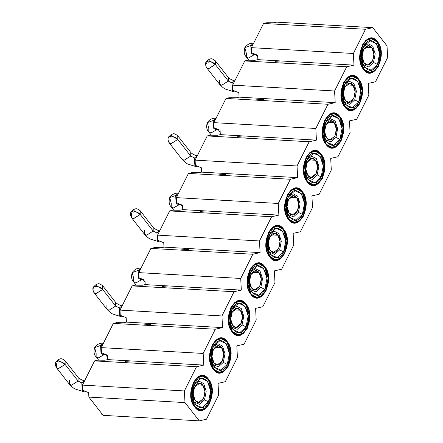 <?xml version="1.0" encoding="UTF-8"?>
<svg xmlns="http://www.w3.org/2000/svg" width="443" height="443" viewBox="0 0 443 443"><rect width="100%" height="100%" fill="white"/><g stroke="black" fill="none" stroke-linecap="round" stroke-linejoin="round"><path stroke-width="0.66" d="M263.557 23.451L251.43 47.656L353.376 53.487L365.497 29.277L263.557 23.451L365.497 29.277L372.74 27.643L387.027 45.906L387.619 57.562L375.498 81.772L368.249 83.4L368.842 95.057L356.72 119.267L349.477 120.895L350.07 132.551L337.948 156.761L330.7 158.389L331.292 170.046L319.17 194.255L311.922 195.884L312.514 207.54L300.393 231.75L293.15 233.378L293.742 245.034L281.621 269.239L274.372 270.872L274.965 282.529L262.843 306.733L255.594 308.367L256.192 320.023L244.065 344.228L236.822 345.861L237.415 357.518L225.293 381.722L218.045 383.356L218.637 395.012L206.516 419.216L199.272 420.85L103.153 415.357L88.871 397.094L184.986 402.587L184.393 390.936L196.515 366.726L203.763 365.093L203.165 353.442L215.292 329.232L222.536 327.599L221.943 315.948L234.065 291.738L241.313 290.104L240.721 278.453L252.842 254.243L260.085 252.61L259.493 240.959L271.62 216.749L278.863 215.115L278.27 203.464L290.392 179.254L297.641 177.621L297.048 165.97L309.17 141.76L316.413 140.126L315.82 128.476L327.947 104.266L335.19 102.632L334.598 90.981L346.719 66.771L353.968 65.138L353.376 53.487L251.43 47.656L251.696 52.839L257.627 55.242L257.848 59.644L353.968 65.138L257.848 59.644L255.113 60.259L247.997 60.22L244.78 60.94L346.719 66.771L244.78 60.94L232.658 85.15L334.598 90.981L232.658 85.15L232.918 90.333L238.849 92.737L239.076 97.139L335.19 102.632L239.076 97.139L236.335 97.753L229.225 97.709L226.002 98.435L327.947 104.266L226.002 98.435L213.88 122.645L315.82 128.476L213.88 122.645L214.146 127.828L220.077 130.231L220.298 134.633L316.413 140.126L220.298 134.633L217.563 135.248L210.447 135.204L207.23 135.929L309.17 141.76L207.23 135.929L195.103 160.139L297.048 165.97L195.103 160.139L195.369 165.322L201.299 167.725L201.521 172.128L297.641 177.621L201.521 172.128L198.785 172.742L191.669 172.698L188.452 173.423L290.392 179.254L188.452 173.423L176.331 197.633L278.27 203.464L176.331 197.633L176.591 202.816L182.522 205.22L182.749 209.622L278.863 215.115L182.749 209.622L180.008 210.237L172.897 210.192L169.675 210.918L271.62 216.749L169.675 210.918L157.553 235.128L259.493 240.959L157.553 235.128L157.819 240.305L163.749 242.714L163.971 247.116L260.085 252.61L163.971 247.116L161.235 247.731L154.12 247.687L150.902 248.412L252.842 254.243L150.902 248.412L138.775 272.622L240.721 278.453L138.775 272.622L139.041 277.8L144.972 280.209L145.193 284.611L241.313 290.104L145.193 284.611L142.458 285.226L135.348 285.181L132.125 285.907L234.065 291.738L132.125 285.907L120.003 310.117L221.943 315.948L120.003 310.117L120.263 315.294L126.194 317.703L126.421 322.105L222.536 327.599L126.421 322.105L123.686 322.72L116.57 322.676L113.347 323.401L215.292 329.232L113.347 323.401L101.225 347.611L203.165 353.442L101.225 347.611L101.491 352.789L107.422 355.197L107.643 359.6L203.763 365.093L107.643 359.6L104.908 360.214L97.792 360.17L94.575 360.895L196.515 366.726L94.575 360.895L82.448 385.105L184.393 390.936L82.448 385.105L82.714 390.283L88.644 392.692L88.871 397.094L88.644 392.692L82.714 390.283L82.448 385.105L94.575 360.895L97.792 360.17L104.908 360.214L107.643 359.6L107.422 355.197L101.491 352.789L101.225 347.611L113.347 323.401L116.57 322.676L123.686 322.72L126.421 322.105L126.194 317.703L120.263 315.294L120.003 310.117L132.125 285.907L135.348 285.181L142.458 285.226L145.193 284.611L144.972 280.209L139.041 277.8L138.775 272.622L150.902 248.412L154.12 247.687L161.235 247.731L163.971 247.116L163.749 242.714L157.819 240.305L157.553 235.128L169.675 210.918L172.897 210.192L180.008 210.237L182.749 209.622L182.522 205.22L176.591 202.816L176.331 197.633L188.452 173.423L191.669 172.698L198.785 172.742L201.521 172.128L201.299 167.725L195.369 165.322L195.103 160.139L207.23 135.929L210.447 135.204L217.563 135.248L220.298 134.633L220.077 130.231L214.146 127.828L213.88 122.645L226.002 98.435L229.225 97.709L236.335 97.753L239.076 97.139L238.849 92.737L232.918 90.333L232.658 85.15L244.78 60.94L247.997 60.22L255.113 60.259L257.848 59.644L257.627 55.242L251.696 52.839L251.43 47.656L263.557 23.451L266.775 22.726L263.557 23.451M102.283 414.244L101.353 414.116L102.283 414.244M276.626 22.15L372.74 27.643L276.626 22.15L273.89 22.765L266.775 22.726L273.89 22.765L276.626 22.15M207.85 379.058L208.465 379.097L202.506 375.603L197.279 377.419L193.325 382.503L190.811 395.383L194.566 406.846L200.524 410.34L205.751 408.524L209.705 403.44L212.219 390.56L208.465 379.097L207.85 379.058M226.622 341.564L227.237 341.603L221.284 338.109L216.051 339.925L212.103 345.008L209.589 357.889L213.343 369.351L219.296 372.845L224.529 371.029L228.477 365.946L230.991 353.065L227.237 341.603L226.622 341.564M245.4 304.07L246.015 304.108L240.062 300.614L234.829 302.431L230.881 307.514L228.366 320.394L232.121 331.857L238.074 335.357L243.307 333.535L247.255 328.451L249.769 315.571L246.015 304.108L245.4 304.07M264.172 266.581L264.792 266.614L258.834 263.12L253.606 264.936L249.653 270.02L247.139 282.9L250.893 294.362L256.851 297.862L262.079 296.04L266.033 290.957L268.547 278.077L264.792 266.614L264.172 266.581M282.95 229.086L283.564 229.12L277.611 225.625L272.379 227.447L268.43 232.525L265.916 245.405L269.671 256.874L275.624 260.368L280.856 258.546L284.805 253.462L287.319 240.582L283.564 229.12L282.95 229.086M301.727 191.592L302.342 191.625L296.389 188.131L291.156 189.953L287.208 195.036L284.688 207.911L288.443 219.379L294.401 222.873L299.634 221.051L303.582 215.968L306.096 203.093L302.342 191.625L301.727 191.592M320.499 154.098L321.12 154.131L315.161 150.637L309.934 152.458L305.98 157.542L303.466 170.417L307.22 181.885L313.179 185.379L318.406 183.557L322.354 178.474L324.874 165.599L321.12 154.131L320.499 154.098M339.277 116.603L339.892 116.636L333.939 113.142L328.706 114.964L324.758 120.047L322.244 132.922L325.998 144.39L331.951 147.884L337.184 146.063L341.132 140.979L343.646 128.105L339.892 116.636L339.277 116.603M358.055 79.109L358.669 79.142L352.717 75.648L347.484 77.47L343.535 82.553L341.016 95.428L344.77 106.896L350.729 110.39L355.956 108.568L359.91 103.485L362.424 90.61L358.669 79.142L358.055 79.109M376.827 41.614L377.447 41.648L371.489 38.153L366.261 39.975L362.308 45.059L359.794 57.933L363.548 69.401L369.501 72.896L374.734 71.074L378.682 65.99L381.201 53.116L377.447 41.648L376.827 41.614M101.68 413.469L101.353 414.116L101.68 413.469M365.497 29.277L353.376 53.487L353.968 65.138L346.719 66.771L334.598 90.981L335.19 102.632L327.947 104.266L315.82 128.476L316.413 140.126L309.17 141.76L297.048 165.97L297.641 177.621L290.392 179.254L278.27 203.464L278.863 215.115L271.62 216.749L259.493 240.959L260.085 252.61L252.842 254.243L240.721 278.453L241.313 290.104L234.065 291.738L221.943 315.948L222.536 327.599L215.292 329.232L203.165 353.442L203.763 365.093L196.515 366.726L184.393 390.936L184.986 402.587L199.272 420.85L206.516 419.216L218.637 395.012L218.045 383.356L225.293 381.722L237.415 357.518L236.822 345.861L244.065 344.228L256.192 320.023L255.594 308.367L262.843 306.733L274.965 282.529L274.372 270.872L281.621 269.239L293.742 245.034L293.15 233.378L300.393 231.75L312.514 207.54L311.922 195.884L319.17 194.255L331.292 170.046L330.7 158.389L337.948 156.761L350.07 132.551L349.477 120.895L356.72 119.267L368.842 95.057L368.249 83.4L375.498 81.772L387.619 57.562L387.027 45.906L372.74 27.643L365.497 29.277M194.566 406.846C183.574 394.204 198.331 364.733 208.465 379.097C219.457 391.739 204.699 421.21 194.566 406.846M213.343 369.351C202.351 356.709 217.109 327.239 227.237 341.603C238.234 354.245 223.477 383.716 213.343 369.351M232.121 331.857C221.123 319.215 235.881 289.744 246.015 304.108C257.006 316.751 242.249 346.221 232.121 331.857M250.893 294.362C239.901 281.72 254.659 252.25 264.792 266.614C275.784 279.256 261.027 308.727 250.893 294.362M269.671 256.874C258.679 244.226 273.436 214.755 283.564 229.12C294.556 241.762 279.804 271.232 269.671 256.874M288.443 219.379C277.451 206.731 292.208 177.261 302.342 191.625C313.334 204.267 298.576 233.738 288.443 219.379M307.22 181.885C296.229 169.237 310.986 139.767 321.12 154.131C332.112 166.773 317.354 196.243 307.22 181.885M325.998 144.39C315.006 131.743 329.764 102.272 339.892 116.636C350.884 129.284 336.132 158.749 325.998 144.39M344.77 106.896C333.778 94.248 348.536 64.778 358.669 79.142C369.661 91.79 354.904 121.255 344.77 106.896M363.548 69.401C352.556 56.754 367.313 27.289 377.447 41.648C388.439 54.295 373.682 83.76 363.548 69.401M184.986 402.587L88.871 397.094L103.153 415.357L199.272 420.85L184.986 402.587M132.092 362.114L125.031 361.615M150.864 324.619L143.809 324.121M169.641 287.125L162.581 286.627M188.419 249.63L181.359 249.132M207.191 212.136L200.136 211.638M225.969 174.642L218.908 174.143M244.746 137.147L237.686 136.649M263.519 99.653L256.458 99.154M282.296 62.158L275.236 61.66M84.641 380.731L81.817 382.935L83.489 383.034L81.817 382.935L82.21 390.704L84.109 391.822L82.21 390.704L81.817 382.935L84.641 380.731M102.267 345.54L100.589 345.44L100.987 353.209L102.887 354.328L100.987 353.209L100.589 345.44L102.267 345.54M103.418 343.236L100.589 345.44L94.63 347.605L100.589 345.44L103.418 343.236M122.19 305.742L119.366 307.946L121.039 308.046L119.366 307.946L119.76 315.715L121.664 316.834L119.76 315.715L119.366 307.946L122.19 305.742M139.816 270.551L138.144 270.451L138.537 278.221L140.437 279.339L138.537 278.221L138.144 270.451L139.816 270.551M140.968 268.248L138.144 270.451L132.186 272.617L138.144 270.451L140.968 268.248M159.746 230.753L156.916 232.957L158.594 233.057L156.916 232.957L157.315 240.726L159.214 241.845L157.315 240.726L156.916 232.957L159.746 230.753M177.366 195.562L175.694 195.463L176.087 203.232L177.992 204.35L176.087 203.232L175.694 195.463L177.366 195.562M178.518 193.259L175.694 195.463L169.735 197.628L175.694 195.463L178.518 193.259M197.296 155.764L194.471 157.974L196.144 158.068L194.471 157.974L194.865 165.737L196.764 166.856L194.865 165.737L194.471 157.974L197.296 155.764M214.916 120.574L213.244 120.479L213.642 128.248L215.542 129.362L213.642 128.248L213.244 120.479L214.916 120.574M216.073 118.27L213.244 120.479L207.285 122.639L213.244 120.479L216.073 118.27M234.845 80.776L232.021 82.985L233.694 83.079L232.021 82.985L232.414 90.754L234.319 91.867L232.414 90.754L232.021 82.985L234.845 80.776M252.471 45.585L250.799 45.491L251.192 53.26L253.091 54.373L251.192 53.26L250.799 45.491L252.471 45.585M253.623 43.281L250.799 45.491L244.841 47.65L250.799 45.491L253.623 43.281M86.894 391.977L84.109 391.822L75.177 389.015C73.776 388.45 71.832 386.839 69.346 384.192L71.506 385.2L78.09 381.019L65.115 364.428L65.115 360.757L65.115 364.428L78.09 381.019L78.095 377.353L78.09 381.019L81.817 382.935L78.09 381.019L71.506 385.2L69.346 384.192L69.352 380.52M96.137 356.942L98.296 357.95L104.509 354.417L98.296 357.95L96.137 356.942L96.142 353.27L94.63 347.605C93.495 351.659 93.999 354.771 96.137 356.942L98.667 360.176M124.444 316.989L121.664 316.834L112.732 314.026C111.326 313.461 109.388 311.855 106.901 309.203L109.056 310.211L115.645 306.035L102.665 289.44L102.671 285.768L102.665 289.44L115.645 306.035L115.645 302.364L115.645 306.035L119.366 307.946L115.645 306.035L109.056 310.211L106.901 309.203L106.907 305.532M133.692 281.953L135.846 282.961L142.059 279.433L135.846 282.961L133.692 281.953L133.692 278.282L132.186 272.617C131.045 276.67 131.549 279.782 133.692 281.953L136.217 285.187M161.994 242.005L159.214 241.845L150.282 239.037C148.881 238.472 146.938 236.867 144.451 234.214L146.605 235.222L153.195 231.047L140.215 214.451L140.221 210.779L140.215 214.451L153.195 231.047L153.2 227.375L153.195 231.047L156.916 232.957L153.195 231.047L146.605 235.222L144.451 234.214L144.457 230.543M171.242 206.964L173.396 207.972L179.609 204.444L173.396 207.972L171.242 206.964L171.247 203.293L169.735 197.628C168.595 201.681 169.099 204.793 171.242 206.964L173.772 210.198M199.549 167.017L196.764 166.856L187.832 164.048C186.431 163.484 184.487 161.878 182.001 159.225L184.161 160.233L190.745 156.058L177.765 139.462L177.77 135.796L177.765 139.462L190.745 156.058L190.75 152.386L190.745 156.058L194.471 157.974L190.745 156.058L184.161 160.233L182.001 159.225L182.007 155.554M208.791 131.975L210.946 132.983L217.164 129.456L210.946 132.983L208.791 131.975L208.797 128.309L207.285 122.639C206.15 126.692 206.648 129.805 208.791 131.975L211.322 135.209M237.099 92.028L234.319 91.867L225.382 89.06C223.981 88.495 222.037 86.889 219.556 84.236L221.71 85.244L228.295 81.069L215.32 64.479L215.326 60.807L215.32 64.479L228.295 81.069L228.3 77.398L228.295 81.069L232.021 82.985L228.295 81.069L221.71 85.244L219.556 84.236L219.556 80.571M246.341 56.992L248.501 57.994L254.714 54.467L248.501 57.994L246.341 56.992L246.347 53.321L244.841 47.65C243.7 51.704 244.204 54.816 246.341 56.992L248.872 60.22M69.346 384.192L56.372 367.601L58.315 368.593L65.115 364.428C63.587 362.728 61.643 361.732 59.296 361.438C61.516 361.892 63.421 362.961 64.999 364.644L62.009 362.346L59.273 361.471C58.299 362.385 57.817 362.346 57.839 361.355L55.879 362.064L57.856 361.316C58.836 360.408 59.312 360.447 59.296 361.438C61.643 361.732 63.587 362.728 65.115 364.428L58.526 368.609L56.372 367.601L56.377 363.93L55.879 362.064L57.889 361.266M107.522 357.147L105.428 354.472L107.522 357.147M106.901 309.203L93.922 292.613L95.865 293.604L102.665 289.44C101.137 287.745 99.199 286.743 96.845 286.449C99.066 286.903 100.971 287.972 102.549 289.656L99.559 287.357L96.829 286.483C95.849 287.396 95.372 287.357 95.389 286.366L93.534 286.881L95.411 286.328C96.386 285.419 96.867 285.458 96.845 286.449C99.199 286.743 101.137 287.745 102.665 289.44L96.076 293.62L93.922 292.613L93.927 288.941L93.429 287.081L95.439 286.278M145.071 282.158L142.978 279.483L145.071 282.158M144.451 234.214L131.471 217.624L133.421 218.615L140.215 214.451C138.687 212.756 136.749 211.754 134.395 211.461C136.621 211.915 138.521 212.983 140.104 214.667L137.114 212.369L134.379 211.499C133.404 212.407 132.922 212.369 132.939 211.377L131.084 211.892L132.961 211.344C133.936 210.431 134.417 210.469 134.395 211.461C136.749 211.754 138.687 212.756 140.215 214.451L133.631 218.632L131.471 217.624L131.477 213.952L130.984 212.092L132.989 211.289M182.621 207.169L180.528 204.494L182.621 207.169M177.765 139.462L171.181 143.643L169.027 142.635L170.97 143.626L177.765 139.462C176.242 137.767 174.298 136.771 171.95 136.472C174.298 136.771 176.242 137.767 177.765 139.462M220.177 132.18L218.083 129.506L220.177 132.18M215.32 64.479L208.731 68.654L206.576 67.646L208.52 68.637L215.32 64.479C213.792 62.779 211.854 61.782 209.5 61.483C211.854 61.782 213.792 62.779 215.32 64.479M257.726 57.191L255.633 54.517L257.726 57.191M196.559 378.04L196.869 378.372M195.236 406.945L194.892 407.244M214.013 369.451L213.664 369.75M215.337 340.545L215.647 340.883M234.114 303.051L234.425 303.389M232.791 331.957L232.442 332.256M251.563 294.462L251.22 294.761M252.887 265.556L253.197 265.894M271.664 228.062L271.974 228.4M270.341 256.968L269.992 257.267M289.118 219.473L288.77 219.772M290.436 190.568L290.752 190.905M309.214 153.073L309.524 153.411M307.891 181.979L307.547 182.278M326.668 144.484L326.319 144.783M327.992 115.579L328.302 115.916M346.764 78.084L347.074 78.422M345.44 106.99L345.097 107.289M364.218 69.496L363.869 69.795M365.541 40.59L365.852 40.928M169.032 138.964L168.534 137.103L170.544 136.3M168.534 137.103L170.511 136.355C171.491 135.442 171.967 135.48 171.95 136.472C174.171 136.926 176.07 137.994 177.654 139.678L174.664 137.38L171.928 136.51C170.954 137.419 170.472 137.38 170.494 136.389L168.534 137.103C167.648 138.105 167.814 139.949 169.027 142.635L182.001 159.225M206.582 63.975L206.084 62.114L208.094 61.311M206.084 62.114L208.06 61.367C209.041 60.453 209.522 60.492 209.5 61.483C211.721 61.937 213.626 63.006 215.204 64.689L212.214 62.391L209.484 61.522C208.503 62.43 208.027 62.391 208.044 61.4L206.084 62.114C205.198 63.116 205.364 64.96 206.576 67.646L219.556 84.236M194.787 406.403L191.154 395.306L193.591 382.841L197.412 377.918L202.479 376.157L208.243 379.54L211.876 390.637L209.439 403.102L205.618 408.025L200.552 409.786L194.787 406.403C204.6 420.307 218.886 391.778 208.243 379.54C198.431 365.636 184.15 394.165 194.787 406.403M227.015 342.046L230.653 353.143L228.217 365.613L224.396 370.531L219.329 372.292L212.989 368.875L213.565 368.908L209.932 357.811L212.363 345.346L216.19 340.423L221.251 338.662L227.015 342.046C217.208 328.141 202.922 356.67 213.565 368.908C223.372 382.813 237.658 354.284 227.015 342.046M232.342 331.414L228.704 320.317L231.141 307.852L234.962 302.929L240.028 301.168L245.793 304.551L249.426 315.649L246.995 328.119L243.168 333.036L238.107 334.797L232.342 331.414C242.149 345.318 256.436 316.789 245.793 304.551C235.986 290.647 221.699 319.176 232.342 331.414M264.571 267.057L268.203 278.154L265.767 290.625L261.946 295.542L256.879 297.303L250.539 293.892L251.115 293.925L247.482 282.822L249.918 270.357L253.739 265.435L258.806 263.674L264.571 267.057C254.758 253.152 240.471 281.682 251.115 293.925C260.927 307.824 275.208 279.295 264.571 267.057M269.892 256.431L266.26 245.328L268.691 232.863L272.517 227.94L277.578 226.179L283.343 229.563L286.981 240.66L284.544 253.13L280.718 258.047L275.657 259.808L269.892 256.431C279.699 270.33 293.986 241.8 283.343 229.563C273.536 215.658 259.249 244.187 269.892 256.431M302.12 192.068L305.753 203.165L303.322 215.636L299.496 220.553L294.434 222.314L288.088 218.903L288.664 218.936L285.032 207.833L287.468 195.369L291.289 190.446L296.356 188.685L302.12 192.068C292.314 178.164 278.027 206.693 288.664 218.936C298.477 232.835 312.764 204.312 302.12 192.068M307.442 181.442L303.809 170.339L306.246 157.874L310.067 152.951L315.134 151.19L320.898 154.574L324.531 165.671L322.094 178.141L318.273 183.059L313.207 184.825L307.442 181.442C317.254 195.341 331.536 166.817 320.898 154.574C311.086 140.669 296.799 169.198 307.442 181.442M339.67 117.079L343.308 128.177L340.872 140.647L337.045 145.564L331.984 147.331L325.644 143.914L326.22 143.947L322.582 132.845L325.018 120.38L328.844 115.457L333.906 113.696L339.67 117.079C329.863 103.175 315.577 131.704 326.22 143.947C336.027 157.846 350.313 129.323 339.67 117.079M344.992 106.453L341.359 95.35L343.796 82.885L347.617 77.962L352.683 76.202L358.448 79.585L362.081 90.682L359.65 103.153L355.823 108.07L350.762 109.836L344.992 106.453C354.804 120.358 369.091 91.828 358.448 79.585C348.641 65.68 334.354 94.209 344.992 106.453M377.226 42.091L380.858 53.193L378.422 65.658L374.601 70.575L369.534 72.342L363.194 68.925L363.769 68.958L360.137 57.856L362.568 45.391L366.394 40.468L371.455 38.707L377.226 42.091C367.413 28.186 353.126 56.715 363.769 68.958C373.576 82.863 387.863 54.334 377.226 42.091M57.839 361.355C57.828 362.324 58.31 362.363 59.273 361.471M59.296 361.438C59.301 360.469 58.825 360.43 57.856 361.316M95.389 286.366C95.383 287.335 95.86 287.374 96.829 286.483M96.845 286.449C96.856 285.48 96.375 285.442 95.411 286.328M132.939 211.377C132.933 212.347 133.409 212.385 134.379 211.499M134.395 211.461C134.406 210.491 133.93 210.453 132.961 211.344M170.494 136.389C170.483 137.358 170.965 137.396 171.928 136.51M171.95 136.472C171.956 135.503 171.48 135.464 170.511 136.355M208.044 61.4C208.033 62.369 208.515 62.408 209.484 61.522M209.5 61.483C209.511 60.514 209.03 60.475 208.06 61.367M194.388 384.386L199.123 381.196L203.697 383.533L206.211 391.213L204.528 399.846L208.481 401.879L210.624 390.92L207.429 381.163L201.105 378.256L194.937 383.333L192.4 392.686L193.879 401.795L195.601 404.78L202.263 407.621L208.481 401.879C201.288 417.666 186.486 398.744 194.549 384.064C201.742 368.277 216.544 387.199 208.481 401.879L204.528 399.846L199.627 404.365L194.383 402.128L193.458 400.693M213.321 346.57C220.52 330.783 235.322 349.704 227.259 364.384C220.06 380.172 205.264 361.255 213.321 346.57L211.178 355.192L212.657 364.301L214.379 367.286L221.035 370.126L227.259 364.384L229.402 353.425L226.207 343.668L219.878 340.761L213.709 345.839L213.321 346.57M231.944 309.397L236.678 306.207L241.247 308.544L243.766 316.224L242.077 324.857L246.037 326.89L248.174 315.931L244.979 306.174L238.655 303.267L232.486 308.345L229.956 317.697L231.429 326.807L233.151 329.791L239.813 332.632L246.037 326.89C238.838 342.677 224.036 323.761 232.099 309.076C239.298 293.288 254.094 312.21 246.037 326.89L242.077 324.857L237.177 329.376L231.933 327.144L231.008 325.705M250.876 271.581C258.07 255.794 272.871 274.715 264.809 289.395C257.61 305.183 242.814 286.267 250.876 271.581L248.728 280.203L250.206 289.312L251.929 292.297L258.59 295.138L264.809 289.395L266.952 278.437L263.757 268.679L257.433 265.772L251.264 270.85L250.876 271.581M269.494 234.408L274.228 231.218L278.802 233.555L281.316 241.236L279.627 249.869L283.586 251.901L285.729 240.942L282.534 231.185L276.205 228.278L270.036 233.356L267.506 242.709L268.984 251.818L270.706 254.803L277.362 257.643L283.586 251.901C276.388 267.688 261.591 248.772 269.649 234.087C276.847 218.299 291.649 237.221 283.586 251.901L279.627 249.869L274.732 254.387L269.488 252.156L268.563 250.716M288.426 196.592C295.625 180.805 310.421 199.727 302.364 214.406C295.165 230.194 280.364 211.278 288.426 196.592L286.283 205.214L287.756 214.323L289.478 217.308L296.14 220.149L302.364 214.406L304.502 203.448L301.306 193.691L294.983 190.783L288.814 195.861L288.426 196.592M307.043 159.419L311.778 156.229L316.352 158.566L318.866 166.252L317.182 174.88L321.136 176.918L323.279 165.953L320.084 156.196L313.76 153.295L307.592 158.367L305.055 167.72L306.534 176.829L308.256 179.814L314.918 182.654L321.136 176.918C313.937 192.699 299.141 173.783 307.204 159.098C314.397 143.31 329.199 162.232 321.136 176.918L317.182 174.88L312.282 179.404L307.038 177.167L306.113 175.727M325.976 121.603C333.175 105.816 347.971 124.738 339.914 139.423C332.715 155.205 317.919 136.289 325.976 121.603L323.833 130.225L325.312 139.335L327.034 142.319L333.69 145.16L339.914 139.423L342.051 128.459L338.856 118.702L332.532 115.8L326.364 120.873L325.976 121.603M344.599 84.43L349.333 81.241L353.902 83.577L356.416 91.264L354.732 99.891L358.692 101.929L360.829 90.965L357.634 81.207L351.31 78.306L345.141 83.378L342.611 92.731L344.084 101.84L345.806 104.825L352.467 107.666L358.692 101.929C351.493 117.711 336.691 98.795 344.754 84.109C351.952 68.322 366.749 87.243 358.692 101.929L354.732 99.891L349.832 104.415L344.588 102.178L343.663 100.738M363.526 46.615C370.725 30.827 385.526 49.749 377.464 64.434C370.265 80.216 355.469 61.3 363.526 46.615L361.383 55.237L362.861 64.346L364.583 67.33L371.24 70.171L377.464 64.434L379.607 53.47L376.412 43.713L370.082 40.811L363.919 45.889L363.526 46.615M213.166 346.891L217.901 343.702L222.475 346.038L224.989 353.719L223.305 362.352L227.259 364.384L223.305 362.352L218.405 366.87L213.161 364.633L212.236 363.199M250.716 271.902L255.45 268.713L260.024 271.05L262.538 278.73L260.855 287.363L264.809 289.395L260.855 287.363L255.954 291.882L250.71 289.65L249.786 288.21M288.271 196.913L293.006 193.724L297.574 196.061L300.094 203.741L298.405 212.374L302.364 214.406L298.405 212.374L293.504 216.898L288.26 214.661L287.335 213.221M325.821 121.925L330.556 118.735L335.124 121.072L337.644 128.758L335.955 137.385L339.914 139.423L335.955 137.385L331.059 141.91L325.81 139.672L324.891 138.233M363.371 46.936L368.105 43.746L372.679 46.083L375.193 53.769L373.51 62.397L377.464 64.434L373.51 62.397L368.609 66.921L363.365 64.684L362.44 63.244M202.844 385.227C208.869 392.155 200.784 408.302 195.23 400.433C189.211 393.506 197.296 377.358 202.844 385.227L196.122 384.845L202.844 385.227L199.583 383.311L194.555 387.093L193.176 394.148L195.23 400.433L198.497 402.349L203.525 398.567L204.904 391.512L202.844 385.227M221.622 347.733C227.647 354.66 219.562 370.808 214.008 362.939C207.988 356.011 216.073 339.864 221.622 347.733L214.899 347.351L221.622 347.733L218.36 345.817L213.332 349.599L211.953 356.659L214.008 362.939L217.269 364.855L222.303 361.073L223.682 354.018L221.622 347.733M240.399 310.238C246.419 317.166 238.334 333.313 232.785 325.444C226.761 318.517 234.845 302.37 240.399 310.238L233.677 309.856L240.399 310.238L237.132 308.322L232.104 312.105L230.725 319.165L232.785 325.444L236.047 327.36L241.075 323.578L242.454 316.524L240.399 310.238M259.172 272.744C265.196 279.671 257.112 295.819 251.558 287.95C245.538 281.023 253.623 264.875 259.172 272.744L252.449 272.362L259.172 272.744L255.91 270.834L250.882 274.616L249.503 281.67L251.558 287.95L254.825 289.866L259.853 286.084L261.232 279.029L259.172 272.744M277.949 235.25C283.974 242.177 275.889 258.324 270.335 250.456C264.31 243.528 272.401 227.381 277.949 235.25L271.227 234.868L277.949 235.25L274.688 233.339L269.654 237.121L268.281 244.176L270.335 250.456L273.597 252.372L278.63 248.589L280.004 241.535L277.949 235.25M296.727 197.755C302.746 204.683 294.661 220.83 289.113 212.961C283.088 206.034 291.173 189.886 296.727 197.755L290.004 197.373L296.727 197.755L293.46 195.845L288.432 199.627L287.053 206.682L289.113 212.961L292.374 214.877L297.403 211.095L298.781 204.04L296.727 197.755M315.499 160.261C321.524 167.188 313.439 183.336 307.885 175.467C301.866 168.539 309.95 152.392 315.499 160.261L308.777 159.879L315.499 160.261L312.237 158.35L307.209 162.132L305.831 169.187L307.885 175.467L311.152 177.383L316.18 173.601L317.559 166.546L315.499 160.261M334.277 122.766C340.302 129.694 332.211 145.841 326.663 137.972C320.638 131.045 328.723 114.898 334.277 122.766L327.554 122.384L334.277 122.766L331.015 120.856L325.982 124.638L324.608 131.693L326.663 137.972L329.924 139.888L334.958 136.106L336.331 129.051L334.277 122.766M353.054 85.272C359.074 92.199 350.989 108.347 345.44 100.478C339.416 93.551 347.5 77.403 353.054 85.272L346.332 84.89L353.054 85.272L349.787 83.362L344.759 87.144L343.38 94.198L345.44 100.478L348.702 102.394L353.73 98.612L355.109 91.557L353.054 85.272M371.827 47.778C377.851 54.71 369.767 70.852 364.212 62.984C358.193 56.056 366.278 39.914 371.827 47.778L365.104 47.395L371.827 47.778L368.565 45.867L363.537 49.649L362.158 56.704L364.212 62.984L367.474 64.9L372.508 61.117L373.886 54.063L371.827 47.778M102.671 354.3L105.672 354.483M140.221 279.311L143.222 279.5M177.77 204.328L180.772 204.511M215.326 129.339L218.321 129.522M252.875 54.351L255.877 54.533M55.979 361.87L58.714 359.339C60.613 359.173 60.586 357.34 65.115 360.757L78.095 377.353C78.018 378.062 83.782 381.201 84.746 380.731M94.63 347.605C97.045 344.244 100.007 342.788 103.524 343.236M93.534 286.881L96.269 284.351C98.169 284.185 98.136 282.352 102.671 285.768L115.645 302.364C115.568 303.073 121.332 306.213 122.296 305.748M132.186 272.617C134.594 269.255 137.557 267.799 141.073 268.253M131.084 211.892L133.819 209.362C135.719 209.196 135.691 207.363 140.221 210.779L153.2 227.375C153.117 228.09 158.887 231.224 159.845 230.759M169.735 197.628C172.144 194.267 175.107 192.81 178.623 193.264M168.633 136.904L171.369 134.373C173.268 134.207 173.241 132.374 177.77 135.796L190.75 152.386C190.673 153.101 196.437 156.235 197.401 155.77M207.285 122.639C209.7 119.278 212.662 117.827 216.173 118.275M206.189 61.915L208.924 59.384C210.824 59.218 210.79 57.385 215.326 60.807L228.3 77.398C228.223 78.112 233.987 81.246 234.951 80.781M244.841 47.65C247.249 44.294 250.212 42.838 253.728 43.287M55.879 362.064C54.993 363.072 55.159 364.916 56.372 367.601M93.429 287.081C92.543 288.083 92.709 289.927 93.922 292.613M130.984 212.092C130.098 213.094 130.259 214.938 131.471 217.624M202.479 376.157L199.799 376.002M197.871 409.637L200.552 409.786M219.329 372.292L216.649 372.142M218.571 338.507L221.251 338.662M240.028 301.168L237.348 301.013M235.427 334.648L238.107 334.797M256.879 297.303L254.199 297.153M256.126 263.519L258.806 263.674M277.578 226.179L274.898 226.024M272.977 259.659L275.657 259.808M294.434 222.314L291.754 222.164M293.676 188.53L296.356 188.685M315.134 151.19L312.453 151.035M310.526 184.67L313.207 184.825M331.984 147.331L329.304 147.176M331.226 113.541L333.906 113.696M352.683 76.202L350.003 76.046M348.082 109.681L350.762 109.836M369.534 72.342L366.854 72.187M368.781 38.552L371.455 38.707"/></g></svg>

